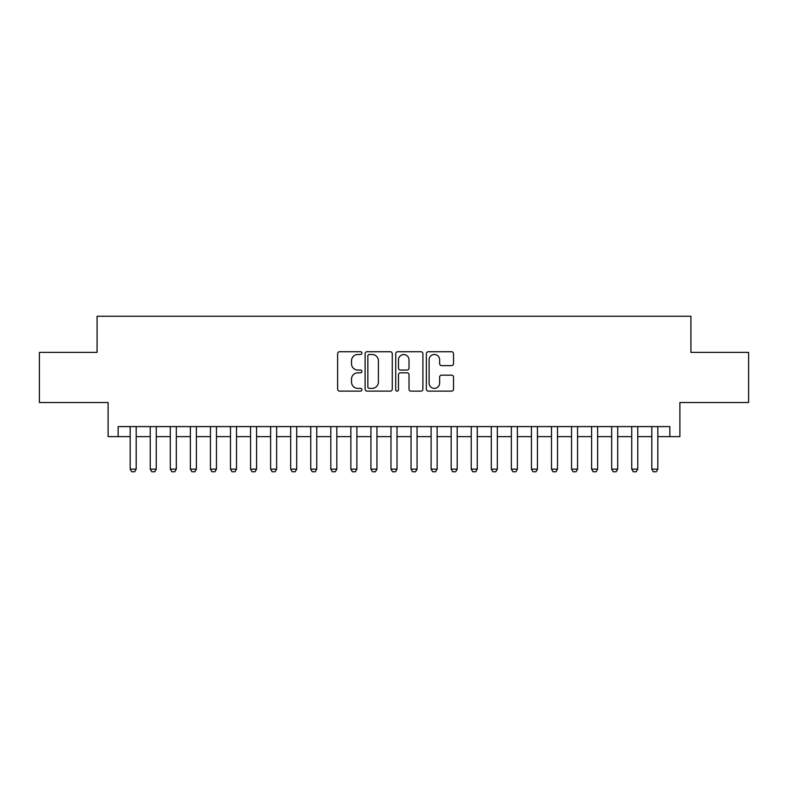 <?xml version="1.0" encoding="UTF-8"?>
<svg xmlns="http://www.w3.org/2000/svg" width="788" height="788" viewBox="0 0 788 788"><rect width="100%" height="100%" fill="white"/><g stroke="black" fill="none" stroke-linecap="round" stroke-linejoin="round"><path stroke-width="1.18" d="M361.899 353.113A1.379 1.379 0 0 0 360.52 351.734L339.598 351.734A1.97 1.97 0 0 0 337.628 353.704L337.628 389.154A1.97 1.97 0 0 0 339.598 391.124L360.52 391.124A1.379 1.379 0 0 0 361.899 389.745A1.379 1.379 0 0 0 360.52 388.366L357.811 388.366A6.304 6.304 0 0 1 351.517 382.062L351.517 379.107A6.304 6.304 0 0 1 357.811 372.813L360.52 372.813A1.379 1.379 0 0 0 361.899 371.434A1.379 1.379 0 0 0 360.52 370.055L357.811 370.055A6.304 6.304 0 0 1 351.517 363.751L351.517 360.796A6.304 6.304 0 0 1 357.811 354.492L360.52 354.492A1.379 1.379 0 0 0 361.899 353.113M451.554 365.622A1.97 1.97 0 0 0 453.524 363.652L453.524 353.704A1.97 1.97 0 0 0 451.554 351.734L428.317 351.734A1.97 1.97 0 0 0 426.347 353.704L426.347 389.154A1.97 1.97 0 0 0 428.317 391.124L451.554 391.124A1.97 1.97 0 0 0 453.524 389.154L453.524 377.137A1.97 1.97 0 0 0 451.554 375.167L441.605 375.167A1.97 1.97 0 0 0 439.635 377.137L439.635 383.096A5.27 5.27 0 0 1 434.365 388.366A5.27 5.27 0 0 1 429.105 383.096L429.105 359.761A5.27 5.27 0 0 1 434.365 354.492A5.27 5.27 0 0 1 439.635 359.761L439.635 363.652A1.97 1.97 0 0 0 441.605 365.622L451.554 365.622M118.141 436.631L118.141 426.603L669.859 426.603L669.859 436.631L679.886 436.631L679.886 402.53L748.6 402.53L748.6 352.374L690.918 352.374L690.918 316.254L97.082 316.254L97.082 352.374L39.4 352.374L39.4 402.53L108.114 402.53L108.114 436.631L130.178 436.631M392.276 353.704A1.97 1.97 0 0 0 390.306 351.734L367.07 351.734A1.97 1.97 0 0 0 365.1 353.704L365.1 389.154A1.97 1.97 0 0 0 367.07 391.124L390.306 391.124A1.97 1.97 0 0 0 392.276 389.154L392.276 353.704M397.694 351.734L420.93 351.734A1.97 1.97 0 0 1 422.9 353.704L422.9 389.154A1.97 1.97 0 0 1 420.93 391.124L410.981 391.124A1.97 1.97 0 0 1 409.011 389.154L409.011 374.773A1.97 1.97 0 0 0 407.041 372.813L400.452 372.813A1.97 1.97 0 0 0 398.482 374.773L398.482 389.745A1.379 1.379 0 0 1 397.103 391.124A1.379 1.379 0 0 1 395.724 389.745L395.724 353.704A1.97 1.97 0 0 1 397.694 351.734M136.196 436.631L150.242 436.631M156.26 436.631L170.306 436.631M176.325 436.631L190.371 436.631M196.389 436.631L210.435 436.631M216.454 436.631L230.49 436.631M236.508 436.631L250.554 436.631M256.573 436.631L270.619 436.631M276.637 436.631L290.683 436.631M296.702 436.631L310.738 436.631M316.756 436.631L330.802 436.631M336.821 436.631L350.867 436.631M356.885 436.631L370.931 436.631M376.95 436.631L390.986 436.631M397.014 436.631L411.05 436.631M417.069 436.631L431.115 436.631M437.133 436.631L451.179 436.631M457.198 436.631L471.244 436.631M477.262 436.631L491.298 436.631M497.317 436.631L511.363 436.631M517.381 436.631L531.427 436.631M537.446 436.631L551.492 436.631M557.51 436.631L571.546 436.631M577.565 436.631L591.611 436.631M597.629 436.631L611.675 436.631M617.693 436.631L631.74 436.631M637.758 436.631L651.804 436.631M657.822 436.631L669.859 436.631M369.237 354.492A1.379 1.379 0 0 0 367.858 355.871L367.858 386.987A1.379 1.379 0 0 0 369.237 388.366L372.094 388.366A6.304 6.304 0 0 0 378.398 382.062L378.398 360.796A6.304 6.304 0 0 0 372.094 354.492L369.237 354.492M409.011 359.86A5.27 5.27 0 0 0 403.751 354.59A5.27 5.27 0 0 0 398.482 359.86L398.482 368.085A1.97 1.97 0 0 0 400.452 370.055L407.041 370.055A1.97 1.97 0 0 0 409.011 368.085L409.011 359.86M136.196 426.603L136.196 469.136L134.699 471.746L131.685 471.746L130.178 469.136L130.178 426.603M130.178 469.136L136.196 469.136M156.26 426.603L156.26 469.136L154.753 471.746L151.749 471.746L150.242 469.136L150.242 426.603M150.242 469.136L156.26 469.136M176.325 426.603L176.325 469.136L174.818 471.746L171.814 471.746L170.306 469.136L170.306 426.603M170.306 469.136L176.325 469.136M196.389 426.603L196.389 469.136L194.882 471.746L191.868 471.746L190.371 469.136L190.371 426.603M190.371 469.136L196.389 469.136M216.454 426.603L216.454 469.136L214.947 471.746L211.933 471.746L210.435 469.136L210.435 426.603M210.435 469.136L216.454 469.136M236.508 426.603L236.508 469.136L235.011 471.746L231.997 471.746L230.49 469.136L230.49 426.603M230.49 469.136L236.508 469.136M256.573 426.603L256.573 469.136L255.066 471.746L252.061 471.746L250.554 469.136L250.554 426.603M250.554 469.136L256.573 469.136M276.637 426.603L276.637 469.136L275.13 471.746L272.126 471.746L270.619 469.136L270.619 426.603M270.619 469.136L276.637 469.136M296.702 426.603L296.702 469.136L295.195 471.746L292.181 471.746L290.683 469.136L290.683 426.603M290.683 469.136L296.702 469.136M316.756 426.603L316.756 469.136L315.259 471.746L312.245 471.746L310.738 469.136L310.738 426.603M310.738 469.136L316.756 469.136M336.821 426.603L336.821 469.136L335.314 471.746L332.309 471.746L330.802 469.136L330.802 426.603M330.802 469.136L336.821 469.136M356.885 426.603L356.885 469.136L355.378 471.746L352.374 471.746L350.867 469.136L350.867 426.603M350.867 469.136L356.885 469.136M376.95 426.603L376.95 469.136L375.443 471.746L372.429 471.746L370.931 469.136L370.931 426.603M370.931 469.136L376.95 469.136M397.014 426.603L397.014 469.136L395.507 471.746L392.493 471.746L390.986 469.136L390.986 426.603M390.986 469.136L397.014 469.136M417.069 426.603L417.069 469.136L415.571 471.746L412.557 471.746L411.05 469.136L411.05 426.603M411.05 469.136L417.069 469.136M437.133 426.603L437.133 469.136L435.626 471.746L432.622 471.746L431.115 469.136L431.115 426.603M431.115 469.136L437.133 469.136M457.198 426.603L457.198 469.136L455.691 471.746L452.686 471.746L451.179 469.136L451.179 426.603M451.179 469.136L457.198 469.136M477.262 426.603L477.262 469.136L475.755 471.746L472.741 471.746L471.244 469.136L471.244 426.603M471.244 469.136L477.262 469.136M497.317 426.603L497.317 469.136L495.819 471.746L492.805 471.746L491.298 469.136L491.298 426.603M491.298 469.136L497.317 469.136M517.381 426.603L517.381 469.136L515.874 471.746L512.87 471.746L511.363 469.136L511.363 426.603M511.363 469.136L517.381 469.136M537.446 426.603L537.446 469.136L535.938 471.746L532.934 471.746L531.427 469.136L531.427 426.603M531.427 469.136L537.446 469.136M557.51 426.603L557.51 469.136L556.003 471.746L552.989 471.746L551.492 469.136L551.492 426.603M551.492 469.136L557.51 469.136M577.565 426.603L577.565 469.136L576.067 471.746L573.053 471.746L571.546 469.136L571.546 426.603M571.546 469.136L577.565 469.136M597.629 426.603L597.629 469.136L596.132 471.746L593.118 471.746L591.611 469.136L591.611 426.603M591.611 469.136L597.629 469.136M617.693 426.603L617.693 469.136L616.186 471.746L613.182 471.746L611.675 469.136L611.675 426.603M611.675 469.136L617.693 469.136M637.758 426.603L637.758 469.136L636.251 471.746L633.247 471.746L631.74 469.136L631.74 426.603M631.74 469.136L637.758 469.136M657.822 426.603L657.822 469.136L656.315 471.746L653.301 471.746L651.804 469.136L651.804 426.603M651.804 469.136L657.822 469.136"/></g></svg>
